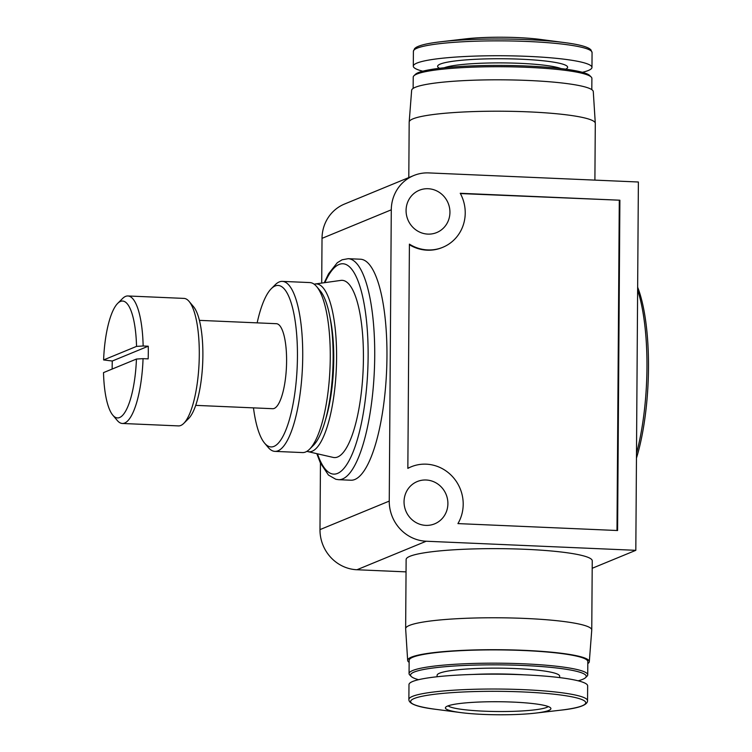 <?xml version="1.0" encoding="UTF-8"?>
<svg xmlns="http://www.w3.org/2000/svg" width="752" height="752" viewBox="0 0 752 752"><rect width="100%" height="100%" fill="white"/><g stroke="black" fill="none" stroke-linecap="round" stroke-linejoin="round"><path stroke-width="1.13" d="M112.819 415.189L117.265 420.471A63.807 17.879 -87.5 0 0 122.36 423.47A63.807 17.879 -87.5 0 0 143.059 358.648L136.441 359.052L103.513 372.616A58.496 16.384 -87.5 0 0 112.819 415.189A58.496 16.384 -87.5 0 0 136.441 359.052M321.706 283.072L322.025 238.346A38.822 36.951 -112.4 0 1 344.472 204.065L413.732 175.545A38.822 36.951 -112.4 0 1 428.781 172.913L638.382 182.003L635.816 550.323L426.215 541.233A38.822 36.951 -112.4 0 1 389.254 501.095L391.284 209.817A38.822 36.951 -112.4 0 1 413.732 175.545M406.042 571.877L356.946 569.753A38.822 36.951 -112.4 0 1 319.985 529.615L320.455 463.147M483.207 714.4A52.772 6.524 0.4 0 1 460.769 712.595A52.772 6.524 0.4 0 1 448.718 705.63A52.772 6.524 0.4 0 1 513.099 702.095A52.772 6.524 0.4 0 1 547.625 706.316A52.772 6.524 0.4 0 1 535.471 713.112A52.772 6.524 0.4 0 1 483.207 714.4M440.813 41.764A87.58 10.829 -179.6 0 1 527.547 39.63A87.58 10.829 -179.6 0 1 564.79 42.629L540.171 39.405A52.772 6.524 -179.6 0 0 517.733 37.6A52.772 6.524 -179.6 0 0 465.479 38.888L440.813 41.764C428.302 43.202 420.048 45.092 416.044 47.451L414.625 48.56L413.403 51.296L413.299 66.167A89.338 11.045 -179.6 0 0 422.793 71.196M592.191 568.286L635.816 550.323M405.648 628.634L406.127 559.507A93.06 11.506 0.4 0 1 525.535 549.308A93.06 11.506 0.4 0 1 592.247 560.804L591.758 629.932A93.06 11.506 -179.6 0 0 525.056 618.435A93.06 11.506 -179.6 0 0 405.648 628.634A93.06 11.506 -179.6 0 0 405.648 628.728L407.659 660.406A90.823 11.224 -179.6 0 0 409.135 662.343M348.195 258.688L360.434 259.214A110.61 30.992 92.5 0 1 386.838 363.93A110.61 30.992 92.5 0 1 354.869 479.475A110.61 30.992 92.5 0 1 350.846 480.218L338.607 479.691A110.61 30.992 -87.5 0 0 374.355 370.529A110.61 30.992 -87.5 0 0 348.195 258.688L342.104 259.788L337.281 262.73L328.577 273.766L324.244 282.724M425.811 525.375A22.87 21.77 -112.4 0 1 404.482 506.434A22.87 21.77 -112.4 0 1 417.266 481.543A22.87 21.77 -112.4 0 1 446.096 494.402A22.87 21.77 -112.4 0 1 434.675 523.834A22.87 21.77 -112.4 0 1 425.811 525.375M427.85 234.107A22.87 21.77 -112.4 0 1 406.512 215.166A22.87 21.77 -112.4 0 1 419.296 190.275A22.87 21.77 -112.4 0 1 448.136 203.125A22.87 21.77 -112.4 0 1 436.715 232.556A22.87 21.77 -112.4 0 1 427.85 234.107M407.847 468.383L409.408 244.127A38.822 36.951 -112.4 0 0 442.787 247.305A38.822 36.951 -112.4 0 0 460.233 193.283L619.892 200.211L617.589 530.527L457.93 523.599A38.822 36.951 -112.4 0 0 453.954 478.281A38.822 36.951 -112.4 0 0 411.194 466.795A38.822 36.951 -112.4 0 0 407.847 468.383M408.872 699.454A89.338 11.045 -179.6 0 1 523.505 689.659A89.338 11.045 -179.6 0 1 587.547 700.704L587.65 685.833A89.338 11.045 -179.6 0 0 523.608 674.798A89.338 11.045 -179.6 0 0 408.985 684.593L408.872 699.454C408.75 703.9 417.849 707.2 436.151 709.371A87.58 10.829 -179.6 0 1 422.953 696.098A87.58 10.829 -179.6 0 1 522.997 691.943A87.58 10.829 -179.6 0 1 560.127 710.236L535.471 713.112M559.657 677.608L559.667 676.142A61.288 7.576 -179.6 0 0 515.731 668.575A61.288 7.576 -179.6 0 0 437.1 675.287L437.091 676.753M578.147 680.804A87.834 10.857 -179.6 0 0 585.517 677.674A87.834 10.857 -179.6 0 0 523.251 665.473A87.834 10.857 -179.6 0 0 411.222 676.462A87.834 10.857 -179.6 0 0 418.544 679.695M585.517 677.674L587.021 676.217A89.338 11.045 -179.6 0 0 587.726 674.845A89.338 11.045 -179.6 0 0 523.683 663.809A89.338 11.045 -179.6 0 0 409.06 673.604A89.338 11.045 -179.6 0 0 409.746 674.976L411.222 676.462M587.726 674.845L587.82 661.563A89.338 11.045 -179.6 0 0 523.777 650.527A89.338 11.045 -179.6 0 0 409.154 660.322L409.06 673.604M587.801 663.593A90.823 11.224 -179.6 0 0 589.305 661.675A90.823 11.224 -179.6 0 0 524.2 650.348A90.823 11.224 -179.6 0 0 407.659 660.406M589.305 661.675L591.758 630.035A93.06 11.506 -179.6 0 0 591.758 629.932M594.898 180.123L595.293 123.366A93.06 11.506 -179.6 0 0 595.293 123.272A93.06 11.506 -179.6 0 0 528.59 111.869A93.06 11.506 -179.6 0 0 409.191 121.965A93.06 11.506 -179.6 0 0 409.182 122.068L408.797 177.575M582.396 72.305A89.338 11.045 -179.6 0 0 591.965 67.407A89.338 11.045 -179.6 0 0 527.932 56.372A89.338 11.045 -179.6 0 0 413.299 66.167M591.805 89.657L591.89 78.396A89.338 11.045 -179.6 0 0 591.204 77.024L589.718 75.538A87.834 10.857 -179.6 0 0 527.434 66.044A87.834 10.857 -179.6 0 0 415.433 74.326L413.929 75.783A89.338 11.045 -179.6 0 0 413.224 77.155L413.139 88.407M591.204 77.024A89.338 11.045 -179.6 0 0 527.848 67.36A89.338 11.045 -179.6 0 0 413.929 75.783M595.293 123.272L593.281 91.594A90.823 11.224 -179.6 0 0 528.177 80.464A90.823 11.224 -179.6 0 0 411.645 90.325L409.191 121.965M636.493 453.334A114.332 32.035 -87.5 0 0 637.63 290.046M636.455 458.137A112.076 31.396 -87.5 0 0 637.649 287.217M306.919 451.313A84.017 23.538 -87.5 0 0 307.953 451.632L333.183 457.413A88.708 24.854 -87.5 0 0 363.131 370.04A88.708 24.854 -87.5 0 0 340.863 280.402L315.22 283.983A84.017 23.538 -87.5 0 0 314.167 284.209M307.953 451.632A84.017 23.538 -87.5 0 0 336.313 368.884A84.017 23.538 -87.5 0 0 315.22 283.983M325.588 419.466A73.987 20.727 -87.5 0 0 330.015 317.56M253.471 407.866A80.831 22.645 -87.5 0 0 264.601 443.154L268.154 447.374A85.079 23.838 -87.5 0 0 274.941 451.379L302.483 452.572A85.079 23.838 -87.5 0 0 309.598 449.179L313.499 445.269A80.831 22.645 -87.5 0 0 332.873 368.734A80.831 22.645 -87.5 0 0 320.202 290.798L316.648 286.578A85.079 23.838 -87.5 0 0 309.852 282.573L282.32 281.38A85.079 23.838 -87.5 0 0 279.218 281.953A85.079 23.838 -87.5 0 0 275.204 284.773L271.293 288.683A80.831 22.645 -87.5 0 0 257.156 322.862M309.598 449.179A85.079 23.838 -87.5 0 0 329.987 368.602A85.079 23.838 -87.5 0 0 316.648 286.578M274.941 451.379A85.079 23.838 -87.5 0 0 302.445 367.408A85.079 23.838 -87.5 0 0 282.32 281.38M264.601 443.154A80.831 22.645 -87.5 0 0 296.805 373.913A80.831 22.645 -87.5 0 0 275.11 285.995A80.831 22.645 -87.5 0 0 271.293 288.683M195.717 405.366L272.703 408.703A42.544 11.919 -87.5 0 0 286.456 366.722A42.544 11.919 -87.5 0 0 276.398 323.698L199.402 320.361M122.36 423.47L178.459 425.905A63.807 17.879 -87.5 0 0 183.789 423.357L188.677 418.479A58.496 16.384 -87.5 0 0 202.692 363.084A58.496 16.384 -87.5 0 0 193.527 306.684L189.081 301.402A63.807 17.879 -87.5 0 0 183.986 298.403L127.887 295.968A63.807 17.879 -87.5 0 0 125.565 296.401A63.807 17.879 -87.5 0 0 122.557 298.516L117.669 303.394A58.496 16.384 -87.5 0 0 103.607 359.945L136.535 346.39A58.496 16.384 -87.5 0 0 117.669 303.394M183.789 423.357A63.807 17.879 -87.5 0 0 199.083 362.925A63.807 17.879 -87.5 0 0 189.081 301.402M143.059 358.648L148.163 358.873A63.807 17.879 -87.5 0 0 148.247 346.211L143.143 345.986A63.807 17.879 -87.5 0 0 127.887 295.968M148.247 346.211L112.292 361.016A63.807 17.879 -87.5 0 0 112.151 369.053M112.292 361.016L103.607 359.945M136.535 346.39L143.143 345.986M442.787 247.305L442.185 247.558A38.822 36.951 -112.4 0 1 409.408 244.748M407.847 468.308A38.822 36.951 -112.4 0 1 410.592 467.039L411.194 466.795M460.384 193.565L619.892 200.211M619.291 200.455L616.988 530.498M322.025 238.346L391.284 209.817M356.946 569.753L426.215 541.233M319.985 529.615L389.254 501.095M523.853 674.807A61.288 7.576 -179.6 0 0 515.693 674.375A61.288 7.576 -179.6 0 0 472.923 674.45M564.79 42.629C577.282 44.236 585.507 46.248 589.483 48.654L590.884 49.792L592.068 52.546A89.338 11.045 -179.6 0 0 528.036 41.501A89.338 11.045 -179.6 0 0 413.403 51.296M565.692 69.165A65.01 8.037 -179.6 0 0 521.042 59.201A65.01 8.037 -179.6 0 0 457.677 60.668A65.01 8.037 -179.6 0 0 439.544 68.291M560.992 68.582A61.288 7.576 -179.6 0 0 519.961 63.337A61.288 7.576 -179.6 0 0 444.253 67.765M317.457 453.813A105.289 29.497 -87.5 0 0 365.773 395.787A105.289 29.497 -87.5 0 0 339.03 264.488A105.289 29.497 -87.5 0 0 324.873 282.63M448.079 705.846A50.647 6.26 -179.6 0 0 498.134 711.524A50.647 6.26 -179.6 0 0 548.255 706.551M460.769 712.595L436.151 709.371M587.547 700.704C587.603 705.141 578.467 708.328 560.127 710.236M592.068 52.546L591.965 67.407M338.607 479.691L335.824 479.278L328.436 475.048L320.333 462.884L316.836 453.672M547.625 706.316L549.261 706.974M447.064 706.269L448.718 705.63"/></g></svg>
